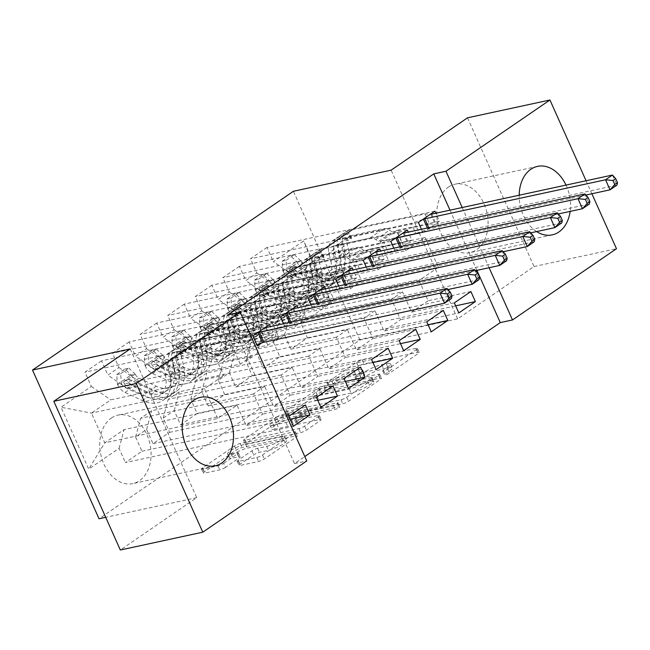 <?xml version="1.0" encoding="UTF-8"?>
<svg xmlns="http://www.w3.org/2000/svg" width="650" height="650" viewBox="0 0 650 650"><rect width="100%" height="100%" fill="white"/><g stroke="black" fill="none" stroke-linecap="round" stroke-linejoin="round"><path stroke-width="0.49" stroke-dasharray="3.25 2.44" d="M329.696 387.018A3.087 0.601 155.9 0 1 328.778 386.977A3.087 0.601 155.9 0 1 329.493 386.173L358.256 366.462A4.404 0.861 155.9 0 1 363.959 363.959L417.909 352.308A4.404 0.861 155.9 0 1 419.226 352.365A4.404 0.861 155.9 0 1 418.202 353.511L389.439 373.222A3.087 0.601 155.9 0 1 385.442 374.977A3.087 0.601 155.9 0 1 384.524 374.936A3.087 0.601 155.9 0 1 385.239 374.132L388.96 371.581A14.105 2.762 155.9 0 0 392.243 367.892A14.105 2.762 155.9 0 0 388.034 367.713L383.541 368.688A14.105 2.762 155.9 0 0 365.284 376.691L361.562 379.243A3.087 0.601 155.9 0 1 357.573 380.998A3.087 0.601 155.9 0 1 356.647 380.957A3.087 0.601 155.9 0 1 357.37 380.152L361.091 377.601A14.105 2.762 155.9 0 0 364.374 373.912A14.105 2.762 155.9 0 0 360.165 373.734L355.664 374.709A14.105 2.762 155.9 0 0 337.415 382.72L333.694 385.271A3.087 0.601 155.9 0 1 329.696 387.018M387.164 367.559A14.105 2.762 155.9 0 0 390.447 363.87A14.105 2.762 155.9 0 0 386.238 363.699L381.737 364.666A14.105 2.762 155.9 0 0 363.488 372.678L359.767 375.229A3.087 0.601 155.9 0 1 355.769 376.976A3.087 0.601 155.9 0 1 354.851 376.943A3.087 0.601 155.9 0 1 355.566 376.131L359.296 373.579A14.105 2.762 155.9 0 0 362.578 369.899A14.105 2.762 155.9 0 0 358.361 369.72L353.868 370.687A14.105 2.762 155.9 0 0 335.611 378.698L331.89 381.249A3.087 0.601 155.9 0 1 327.901 383.004A3.087 0.601 155.9 0 1 326.983 382.964A3.087 0.601 155.9 0 1 327.697 382.159L356.46 362.448A4.404 0.861 155.9 0 1 362.164 359.946L416.114 348.286A4.404 0.861 155.9 0 1 417.43 348.343A4.404 0.861 155.9 0 1 416.398 349.497L387.636 369.2A3.087 0.601 155.9 0 1 383.646 370.955A3.087 0.601 155.9 0 1 382.72 370.914A3.087 0.601 155.9 0 1 383.443 370.11L387.164 367.559L388.96 371.581M111.386 418.023A35.027 25.155 -102.2 0 1 118.008 415.139A35.027 25.155 -102.2 0 1 148.696 439.246A35.027 25.155 -102.2 0 1 139.433 480.724A35.027 25.155 -102.2 0 1 132.803 483.608A35.027 25.155 -102.2 0 1 102.123 459.501A35.027 25.155 -102.2 0 1 111.386 418.023M448.411 187.086A35.027 25.155 -102.2 0 1 455.041 184.202A35.027 25.155 -102.2 0 1 485.721 208.309A35.027 25.155 -102.2 0 1 476.458 249.787A35.027 25.155 -102.2 0 1 469.828 252.671A35.027 25.155 -102.2 0 1 439.148 228.572A35.027 25.155 -102.2 0 1 448.411 187.086M566.02 185.088A35.027 25.155 -102.2 0 1 570.148 211.388M225.485 467.358A4.404 0.861 155.9 0 1 219.781 469.861L204.644 473.127A4.404 0.861 155.9 0 1 203.328 473.07A4.404 0.861 155.9 0 1 204.36 471.924L236.299 450.036A4.404 0.861 155.9 0 1 242.003 447.533L295.953 435.874A4.404 0.861 155.9 0 1 297.269 435.931A4.404 0.861 155.9 0 1 296.246 437.084L264.298 458.973A4.404 0.861 155.9 0 1 258.594 461.476L240.313 465.424A4.404 0.861 155.9 0 1 238.997 465.368A4.404 0.861 155.9 0 1 240.021 464.214L253.695 454.846A4.404 0.861 155.9 0 1 259.399 452.343L268.466 450.385A11.789 2.308 155.9 0 0 280.516 445.624A11.789 2.308 155.9 0 0 286.463 440.611A11.789 2.308 155.9 0 0 282.945 440.464L247.431 448.134A11.789 2.308 155.9 0 0 235.373 452.896A11.789 2.308 155.9 0 0 229.426 457.909A11.789 2.308 155.9 0 0 232.944 458.063L238.867 456.779A4.404 0.861 155.9 0 1 240.183 456.836A4.404 0.861 155.9 0 1 239.159 457.99L225.485 467.358L223.689 463.336A4.404 0.861 155.9 0 1 217.986 465.839L202.849 469.113A4.404 0.861 155.9 0 1 201.532 469.056A4.404 0.861 155.9 0 1 202.556 467.902L234.504 446.014A4.404 0.861 155.9 0 1 240.207 443.511L294.158 431.852A4.404 0.861 155.9 0 1 295.474 431.909A4.404 0.861 155.9 0 1 294.442 433.062L262.502 454.951A4.404 0.861 155.9 0 1 256.799 457.454L238.509 461.402A4.404 0.861 155.9 0 1 237.193 461.346A4.404 0.861 155.9 0 1 238.225 460.192L251.891 450.832A4.404 0.861 155.9 0 1 257.595 448.329L266.662 446.363L268.466 450.385M228.012 314.868L294.539 463.58L304.785 456.56M294.539 463.58L306.751 460.939M130.203 348.936L196.731 497.656L120.331 550.006M196.731 497.656L105.714 517.319M467.512 117.812L534.032 266.524L457.641 318.874L359.929 339.991L99.028 518.765M534.032 266.524L616.476 248.714M288.836 415.439A4.404 0.861 155.9 0 1 287.519 415.382A4.404 0.861 155.9 0 1 288.551 414.229L320.491 392.34A4.404 0.861 155.9 0 1 326.194 389.838L380.144 378.186A4.404 0.861 155.9 0 1 381.461 378.235A4.404 0.861 155.9 0 1 380.437 379.389L348.489 401.277A4.404 0.861 155.9 0 1 342.786 403.78L288.836 415.439L287.04 411.418A4.404 0.861 155.9 0 1 285.724 411.361A4.404 0.861 155.9 0 1 286.748 410.215L318.695 388.326A4.404 0.861 155.9 0 1 324.399 385.824L378.349 374.164A4.404 0.861 155.9 0 1 379.665 374.221A4.404 0.861 155.9 0 1 378.633 375.375L346.694 397.264A4.404 0.861 155.9 0 1 340.99 399.766L287.04 411.418M278.395 421.184L246.456 443.073A4.404 0.861 155.9 0 0 245.424 444.226A4.404 0.861 155.9 0 0 246.74 444.283L300.69 432.624A4.404 0.861 155.9 0 0 306.394 430.121L320.068 420.753A4.404 0.861 155.9 0 0 321.092 419.608A4.404 0.861 155.9 0 0 319.776 419.551L297.895 424.279A4.404 0.861 155.9 0 1 296.579 424.223A4.404 0.861 155.9 0 1 297.602 423.069L306.678 416.853A4.404 0.861 155.9 0 1 312.382 414.351L335.156 409.435A3.087 0.601 155.9 0 0 338.309 408.184A3.087 0.601 155.9 0 0 339.869 406.876A3.087 0.601 155.9 0 0 338.951 406.835L284.099 418.681A4.404 0.861 155.9 0 0 278.395 421.184L276.599 417.17L244.652 439.059L246.456 443.073M359.929 339.991L293.41 191.271M331.411 302.819L303.721 240.914L273.382 261.706L292.793 275.145L405.762 250.729L425.067 237.502L438.376 267.248L325.398 291.655L331.411 302.819L301.072 323.602L307.458 337.87L290.908 349.213L284.521 334.945L273.496 342.501L279.874 356.769L263.331 368.111L256.945 353.844L245.911 361.4L252.297 375.668L235.747 387.01L229.369 372.743L218.335 380.299L224.713 394.566L208.171 405.909L201.784 391.641L190.751 399.197L197.137 413.465L180.586 424.808L174.208 410.532L163.174 418.096L169.553 432.364L153.01 443.706L146.624 429.431L135.59 436.995L141.976 451.262L125.426 462.597L293.361 426.311M434.931 211.153L267.004 247.439L273.382 261.706M267.004 247.439L250.453 258.773L256.839 273.041L245.806 280.605L265.208 294.044L378.186 269.628L389.212 262.072L380.136 241.776L422.882 232.537L421.419 229.271M407.355 230.051L239.419 266.338L245.806 280.605M239.419 266.338L222.877 277.672L229.255 291.939L218.221 299.504L237.632 312.942L350.602 288.527L361.636 280.971L352.552 260.674L395.306 251.436L393.843 248.17M379.779 248.95L211.843 285.236L218.221 299.504M211.843 285.236L195.293 296.571L201.679 310.838L190.645 318.402L210.047 331.841L323.026 307.426L334.051 299.869L324.976 279.573L367.721 270.335L366.259 267.069M352.194 267.849L184.259 304.135L190.645 318.402M184.259 304.135L167.716 315.469L174.094 329.737L163.069 337.301L182.471 350.74L295.441 326.324L306.475 318.768L297.399 298.472L340.145 289.234L338.683 285.967M324.618 286.739L156.683 323.034L163.069 337.301M156.683 323.034L140.132 334.368L146.518 348.636L135.484 356.2L154.887 369.639L267.865 345.223L278.899 337.667L269.815 317.371L312.561 308.132L311.098 304.866M297.034 305.638L129.106 341.924L135.484 356.2M129.106 341.924L112.556 353.267L118.934 367.534L107.908 375.099L127.311 388.537L240.281 364.122L251.314 356.566L242.239 336.269L284.984 327.031L283.522 323.765M269.457 324.537L101.522 360.823L107.908 375.099M101.522 360.823L84.971 372.166L91.358 386.433L61.019 407.225L88.709 469.121L119.048 448.329L125.426 462.597M267.865 345.223L258.781 324.927L301.527 315.689L297.96 307.71M301.527 315.689L284.984 327.031M323.026 307.426L313.942 287.129L356.688 277.891L353.121 269.912M356.688 277.891L340.145 289.234M378.186 269.628L369.102 249.332L411.848 240.094L408.281 232.115M411.848 240.094L395.306 251.436M476.913 270.351L449.987 210.161M405.762 250.729L396.687 230.433L439.433 221.195L435.858 213.216M439.433 221.195L422.882 232.537M350.602 288.527L341.526 268.231L384.272 258.993L380.697 251.014M384.272 258.993L367.721 270.335M295.441 326.324L286.366 306.028L329.111 296.79L325.536 288.811M329.111 296.79L312.561 308.132M240.281 364.122L231.205 343.826L273.951 334.588L270.376 326.601M273.951 334.588L261.869 342.867M253.589 393.868L140.611 418.275L151.645 410.719L264.623 386.303L253.589 393.868L262.665 414.164L246.123 425.506L237.039 405.202L217.734 418.438L104.764 442.845L91.455 413.099L110.76 399.872L223.738 375.464L214.654 355.16L257.4 345.93M135.59 436.995L140.611 418.275M146.624 429.431L151.645 410.719M217.734 418.438L204.433 388.692L223.738 375.464M204.433 388.692L91.455 413.099L61.019 407.225M91.358 386.433L110.76 399.872M281.166 374.969L168.196 399.376L179.229 391.82L292.199 367.404L281.166 374.969L290.249 395.265L273.699 406.608L264.623 386.303M163.174 418.096L168.196 399.376M174.208 410.532L179.229 391.82M127.311 388.537L138.344 380.973L251.314 356.566M118.934 367.534L138.344 380.973M308.75 356.07L195.772 380.477L206.806 372.921L319.784 348.514L308.75 356.07L317.826 376.366L301.283 387.709L292.199 367.404M190.751 399.197L195.772 380.477M201.784 391.641L206.806 372.921M154.887 369.639L165.921 362.074L278.899 337.667M146.518 348.636L165.921 362.074M336.326 337.171L223.356 361.579L234.39 354.023L347.36 329.615L336.326 337.171L345.41 357.467L328.859 368.81L319.784 348.514M218.335 380.299L223.356 361.579M229.369 372.743L234.39 354.023M182.471 350.74L193.505 343.176L306.475 318.768M174.094 329.737L193.505 343.176M363.911 318.273L250.932 342.68L261.966 335.124L374.936 310.716L363.911 318.273L372.986 338.569L356.436 349.911L347.36 329.615M245.911 361.4L250.932 342.68M256.945 353.844L261.966 335.124M210.047 331.841L221.081 324.277L334.051 299.869M201.679 310.838L221.081 324.277M391.487 299.374L278.517 323.789L289.551 316.225L402.521 291.817L391.487 299.374L400.571 319.67L384.02 331.012L374.936 310.716M273.496 342.501L278.517 323.789M284.521 334.945L289.551 316.225M237.632 312.942L248.666 305.378L361.636 280.971M229.255 291.939L248.666 305.378M438.376 267.248L419.071 280.475L306.093 304.891L325.398 291.655L312.098 261.918L425.067 237.502M301.072 323.602L306.093 304.891M265.208 294.044L276.242 286.479L389.212 262.072M256.839 273.041L276.242 286.479M586.072 180.757L591.89 193.757M536.608 231.579A35.027 25.155 -102.2 0 1 519.196 195.203M489.125 267.719L462.199 207.521M237.039 405.202L124.069 429.618L104.764 442.845L88.709 469.121M292.793 275.145L312.098 261.918L303.721 240.914M231.205 343.826L214.654 355.16M258.781 324.927L242.239 336.269M286.366 306.028L269.815 317.371M313.942 287.129L297.399 298.472M341.526 268.231L324.976 279.573M369.102 249.332L352.552 260.674M396.687 230.433L380.136 241.776M470.892 291.541L428.147 300.771L419.071 280.475M428.147 300.771L411.596 312.114L402.521 291.817M119.048 448.329L124.069 429.618M457.641 318.874L391.113 170.162M418.389 222.487L250.453 258.773M454.342 302.876L411.596 312.114M290.908 349.213L458.843 312.926M307.458 337.87L455.674 305.849M390.804 241.386L222.877 277.672M426.766 321.774L384.02 331.012M443.316 310.432L400.571 319.67M263.331 368.111L431.259 331.825M279.874 356.769L428.09 324.74M363.228 260.284L195.293 296.571M399.189 340.673L356.436 349.911M415.732 329.331L372.986 338.569M235.747 387.01L403.683 350.724M252.297 375.668L400.514 343.639M335.644 279.183L167.716 315.469M371.605 359.572L328.859 368.81M388.156 348.229L345.41 357.467M208.171 405.909L376.098 369.623M224.713 394.566L372.938 362.537M308.067 298.082L140.132 334.368M344.029 378.471L301.283 387.709M360.571 367.128L317.826 376.366M180.586 424.808L348.522 388.521M197.137 413.465L345.353 381.436M280.483 316.981L112.556 353.267M316.444 397.369L273.699 406.608M332.995 386.027L290.249 395.265M153.01 443.706L320.938 407.42M169.553 432.364L317.777 400.335M252.907 335.879L84.971 372.166M288.868 416.268L246.123 425.506M305.411 404.926L262.665 414.164M141.976 451.262L290.192 419.234M321.709 393.477A3.087 0.601 155.9 0 1 325.707 391.723L373.059 381.493A3.087 0.601 155.9 0 1 373.977 381.534A3.087 0.601 155.9 0 1 373.262 382.338L369.338 385.027A14.105 2.762 155.9 0 1 351.081 393.039L318.711 400.026A14.105 2.762 155.9 0 1 314.502 399.856A14.105 2.762 155.9 0 1 317.785 396.167L321.709 393.477L319.914 389.456A3.087 0.601 155.9 0 1 323.903 387.709L325.707 391.723M319.914 389.456L315.989 392.145A14.105 2.762 155.9 0 0 312.707 395.834A14.105 2.762 155.9 0 0 316.916 396.012L349.286 389.017A14.105 2.762 155.9 0 0 367.534 381.006L371.459 378.316A3.087 0.601 155.9 0 0 372.182 377.512A3.087 0.601 155.9 0 0 371.256 377.471L323.903 387.709M276.599 417.17A4.404 0.861 155.9 0 1 282.303 414.668L337.147 402.813A3.087 0.601 155.9 0 1 338.073 402.854A3.087 0.601 155.9 0 1 336.513 404.17A3.087 0.601 155.9 0 1 333.361 405.413L310.578 410.337A4.404 0.861 155.9 0 0 304.874 412.839L295.807 419.047A4.404 0.861 155.9 0 0 294.783 420.201A4.404 0.861 155.9 0 0 296.099 420.257L317.98 415.529A4.404 0.861 155.9 0 1 319.296 415.586A4.404 0.861 155.9 0 1 318.264 416.739L304.598 426.108A4.404 0.861 155.9 0 1 298.894 428.61L244.944 440.261A4.404 0.861 155.9 0 1 243.628 440.212A4.404 0.861 155.9 0 1 244.652 439.059M275.194 429.179A11.789 2.308 155.9 0 1 271.676 429.032A11.789 2.308 155.9 0 1 277.623 424.019A11.789 2.308 155.9 0 1 289.681 419.258L302.193 416.552A4.404 0.861 155.9 0 1 303.509 416.609A4.404 0.861 155.9 0 1 302.477 417.763L293.41 423.979A4.404 0.861 155.9 0 1 287.706 426.481L275.194 429.179L273.398 425.165A11.789 2.308 155.9 0 1 269.872 425.019A11.789 2.308 155.9 0 1 275.827 419.997A11.789 2.308 155.9 0 1 287.877 415.236L289.681 419.258M273.398 425.165L285.911 422.459A4.404 0.861 155.9 0 0 291.614 419.957L300.682 413.741A4.404 0.861 155.9 0 0 301.706 412.588A4.404 0.861 155.9 0 0 300.389 412.539L287.877 415.236M266.662 446.363A11.789 2.308 155.9 0 0 278.72 441.61A11.789 2.308 155.9 0 0 284.668 436.589A11.789 2.308 155.9 0 0 281.149 436.442L245.635 444.113A11.789 2.308 155.9 0 0 233.578 448.874A11.789 2.308 155.9 0 0 227.63 453.895A11.789 2.308 155.9 0 0 231.148 454.041L237.071 452.766A4.404 0.861 155.9 0 1 238.387 452.814A4.404 0.861 155.9 0 1 237.356 453.968L223.689 463.336M282.141 261.227L286.106 260.374L286.951 270.303L282.977 271.156L282.141 261.227L290.412 255.556L296.766 261.706L300.739 260.853A6.061 4.046 -124.4 0 0 304.533 264.786L321.831 272.862A28.511 19.037 -124.4 0 0 339.04 272.748A28.511 19.037 -124.4 0 0 344.662 252.046L339.422 255.629L337.496 247.081A16.388 10.936 55.6 0 1 340.73 235.178A16.388 10.936 55.6 0 1 343.428 234.024L348.376 232.96A2.697 0.528 155.9 0 1 349.188 232.993A2.697 0.528 155.9 0 1 348.554 233.699A2.697 0.528 155.9 0 1 345.069 235.227L340.121 236.299A16.388 10.936 -124.4 0 0 337.415 237.445A16.388 10.936 -124.4 0 0 334.181 249.348L336.115 257.904L330.874 261.495L328.941 252.939A16.388 10.936 55.6 0 1 332.174 241.036A16.388 10.936 55.6 0 1 334.88 239.882L411.279 223.381L415.773 233.423L378.519 241.475L392.316 232.026L389.577 230.132A9.758 6.516 -124.4 0 0 383.744 228.589L351.008 235.666A10.554 7.044 55.6 0 0 349.269 236.405A10.554 7.044 55.6 0 0 347.189 244.067L349.115 252.623A34.352 22.929 -124.4 0 1 342.339 277.558L337.098 281.149A34.352 22.929 -124.4 0 0 343.874 256.206L349.115 252.623M282.977 271.156A11.895 7.946 -124.4 0 0 290.517 279.069L307.816 287.154A34.352 22.929 -124.4 0 0 328.543 287.007A34.352 22.929 -124.4 0 0 335.319 262.064L340.559 258.481L338.634 249.925A10.554 7.044 55.6 0 1 340.714 242.263A10.554 7.044 55.6 0 1 342.461 241.524L347.409 240.451A2.697 0.528 -24.1 0 0 350.894 238.924A2.697 0.528 -24.1 0 0 351.52 238.217A2.697 0.528 -24.1 0 0 350.716 238.184L345.767 239.257A10.554 7.044 -124.4 0 0 344.029 239.996A10.554 7.044 -124.4 0 0 341.949 247.658L343.874 256.206M296.766 261.706A11.895 7.946 -124.4 0 0 304.314 269.62L321.604 277.704A34.352 22.929 -124.4 0 0 342.339 277.558M344.662 252.046L342.737 243.49A16.388 10.936 55.6 0 1 345.971 231.587A16.388 10.936 55.6 0 1 348.668 230.441L425.067 213.931L430.471 214.207M392.316 232.026L429.561 223.974L425.067 213.931M286.951 270.303A6.061 4.046 -124.4 0 0 290.745 274.235L308.043 282.311A28.511 19.037 -124.4 0 0 325.244 282.197A28.511 19.037 -124.4 0 0 330.874 261.495M335.319 262.064L333.393 253.516A10.554 7.044 55.6 0 1 335.481 245.854A10.554 7.044 55.6 0 1 337.22 245.115L369.956 238.038A9.758 6.516 55.6 0 1 375.789 239.582L378.519 241.475M286.106 260.374L294.377 254.703L290.412 255.556M300.739 260.853L294.377 254.703M340.559 258.481A34.352 22.929 55.6 0 1 333.783 283.416A34.352 22.929 55.6 0 1 313.056 283.562L295.758 275.486A11.895 7.946 55.6 0 1 289.941 270.498L289.356 268.808L290.347 266.923L291.688 266.914L293.248 268.231A11.895 7.946 -124.4 0 0 299.073 273.211L316.363 281.296A34.352 22.929 -124.4 0 0 337.098 281.149M339.422 255.629A28.511 19.037 55.6 0 1 333.799 276.339A28.511 19.037 55.6 0 1 316.591 276.453L299.293 268.377A6.061 4.046 55.6 0 1 297.643 267.28L294.678 265.947L294.336 269.547A6.061 4.046 -124.4 0 0 295.986 270.644L313.284 278.72A28.511 19.037 -124.4 0 0 330.484 278.606A28.511 19.037 -124.4 0 0 336.115 257.904M422.849 219.432L411.279 223.381M429.561 223.974L435.248 224.274A4.493 0.878 -24.1 0 0 436.191 224.161L616.947 185.104L612.454 175.053M585.869 195.057L429.293 228.889A4.493 0.878 -24.1 0 0 427.96 229.271L415.773 233.423M254.556 280.126L258.529 279.273L259.366 289.201L255.393 290.054L254.556 280.126L262.827 274.454L269.189 280.605L273.154 279.752A6.061 4.046 -124.4 0 0 276.957 283.684L294.247 291.761A28.511 19.037 -124.4 0 0 311.456 291.647A28.511 19.037 -124.4 0 0 317.078 270.936L311.838 274.527L309.912 265.98A16.388 10.936 55.6 0 1 313.146 254.077A16.388 10.936 55.6 0 1 315.851 252.923L320.799 251.859A2.697 0.528 155.9 0 1 321.604 251.891A2.697 0.528 155.9 0 1 320.978 252.598A2.697 0.528 155.9 0 1 317.493 254.126L312.536 255.19A16.388 10.936 -124.4 0 0 309.839 256.344A16.388 10.936 -124.4 0 0 306.605 268.247L308.531 276.803L303.29 280.386L301.364 271.838A16.388 10.936 55.6 0 1 304.598 259.935A16.388 10.936 55.6 0 1 307.296 258.781L383.695 242.279L388.196 252.322L350.943 260.374L364.731 250.924L362.001 249.031A9.758 6.516 -124.4 0 0 356.159 247.488L323.424 254.564A10.554 7.044 55.6 0 0 321.685 255.304A10.554 7.044 55.6 0 0 319.605 262.966L321.531 271.513A34.352 22.929 -124.4 0 1 314.754 296.457L309.514 300.048A34.352 22.929 -124.4 0 0 316.29 275.104L321.531 271.513M255.393 290.054A11.895 7.946 -124.4 0 0 262.941 297.968L280.239 306.053A34.352 22.929 -124.4 0 0 300.966 305.906A34.352 22.929 -124.4 0 0 307.743 280.963L312.983 277.371L311.058 268.824A10.554 7.044 55.6 0 1 313.137 261.162A10.554 7.044 55.6 0 1 314.876 260.423L319.824 259.35A2.697 0.528 -24.1 0 0 323.318 257.822A2.697 0.528 -24.1 0 0 323.944 257.116A2.697 0.528 -24.1 0 0 323.139 257.083L318.183 258.148A10.554 7.044 -124.4 0 0 316.444 258.895A10.554 7.044 -124.4 0 0 314.364 266.557L316.29 275.104M269.189 280.605A11.895 7.946 -124.4 0 0 276.729 288.519L294.027 296.603A34.352 22.929 -124.4 0 0 314.754 296.457M317.078 270.936L315.152 262.389A16.388 10.936 55.6 0 1 318.386 250.486A16.388 10.936 55.6 0 1 321.092 249.332L397.491 232.83L402.894 233.106M364.731 250.924L401.984 242.873L397.491 232.83M259.366 289.201A6.061 4.046 -124.4 0 0 263.161 293.134L280.459 301.21A28.511 19.037 -124.4 0 0 297.668 301.096A28.511 19.037 -124.4 0 0 303.29 280.386M307.743 280.963L305.817 272.415A10.554 7.044 55.6 0 1 307.897 264.753A10.554 7.044 55.6 0 1 309.636 264.014L342.371 256.937A9.758 6.516 55.6 0 1 348.205 258.481L350.943 260.374M258.529 279.273L266.801 273.601L262.827 274.454M273.154 279.752L266.801 273.601M312.983 277.371A34.352 22.929 55.6 0 1 306.207 302.315A34.352 22.929 55.6 0 1 285.48 302.461L268.182 294.377A11.895 7.946 55.6 0 1 262.364 289.396L261.779 287.706L262.762 285.821L264.111 285.813L265.671 287.129A11.895 7.946 -124.4 0 0 271.489 292.11L288.787 300.194A34.352 22.929 -124.4 0 0 309.514 300.048M311.838 274.527A28.511 19.037 55.6 0 1 306.215 295.238A28.511 19.037 55.6 0 1 289.006 295.352L271.716 287.276A6.061 4.046 55.6 0 1 270.067 286.179L267.093 284.846L266.752 288.446A6.061 4.046 -124.4 0 0 268.401 289.543L285.699 297.619A28.511 19.037 -124.4 0 0 302.908 297.505A28.511 19.037 -124.4 0 0 308.531 276.803M395.273 238.331L383.695 242.279M401.984 242.873L407.672 243.173A4.493 0.878 -24.1 0 0 408.614 243.059L589.371 204.002L584.87 193.952M558.293 213.956L401.716 247.788A4.493 0.878 -24.1 0 0 400.376 248.17L388.196 252.322M226.98 299.024L230.945 298.171L231.79 308.092L227.817 308.953L226.98 299.024L235.251 293.353L241.605 299.504L245.578 298.651A6.061 4.046 -124.4 0 0 249.373 302.583L266.671 310.659A28.511 19.037 -124.4 0 0 283.879 310.546A28.511 19.037 -124.4 0 0 289.502 289.835L284.261 293.426L282.336 284.879A16.388 10.936 55.6 0 1 285.569 272.976A16.388 10.936 55.6 0 1 288.267 271.822L293.223 270.757A2.697 0.528 155.9 0 1 294.027 270.79A2.697 0.528 155.9 0 1 293.394 271.497A2.697 0.528 155.9 0 1 289.908 273.024L284.96 274.089A16.388 10.936 -124.4 0 0 282.254 275.243A16.388 10.936 -124.4 0 0 279.029 287.146L280.954 295.693L275.714 299.284L273.788 290.737A16.388 10.936 55.6 0 1 277.022 278.834A16.388 10.936 55.6 0 1 279.719 277.68L356.119 261.178L360.612 271.221L323.359 279.273L337.155 269.823L334.417 267.93A9.758 6.516 -124.4 0 0 328.583 266.386L295.848 273.455A10.554 7.044 55.6 0 0 294.109 274.202A10.554 7.044 55.6 0 0 292.029 281.864L293.954 290.412A34.352 22.929 -124.4 0 1 287.178 315.356L281.938 318.947A34.352 22.929 -124.4 0 0 288.714 294.003L293.954 290.412M227.817 308.953A11.895 7.946 -124.4 0 0 235.365 316.867L252.655 324.951A34.352 22.929 -124.4 0 0 273.382 324.805A34.352 22.929 -124.4 0 0 280.166 299.861L285.407 296.27L283.473 287.723A10.554 7.044 55.6 0 1 285.561 280.061A10.554 7.044 55.6 0 1 287.3 279.321L292.248 278.249A2.697 0.528 -24.1 0 0 295.734 276.721A2.697 0.528 -24.1 0 0 296.359 276.014A2.697 0.528 -24.1 0 0 295.555 275.982L290.607 277.046A10.554 7.044 -124.4 0 0 288.868 277.794A10.554 7.044 -124.4 0 0 286.788 285.456L288.714 294.003M241.605 299.504A11.895 7.946 -124.4 0 0 249.153 307.418L266.443 315.502A34.352 22.929 -124.4 0 0 287.178 315.356M289.502 289.835L287.576 281.287A16.388 10.936 55.6 0 1 290.81 269.384A16.388 10.936 55.6 0 1 293.507 268.231L369.907 251.729L375.31 252.005M337.155 269.823L374.4 261.771L369.907 251.729M231.79 308.092A6.061 4.046 -124.4 0 0 235.584 312.033L252.882 320.109A28.511 19.037 -124.4 0 0 270.083 319.995A28.511 19.037 -124.4 0 0 275.714 299.284M280.166 299.861L278.233 291.314A10.554 7.044 55.6 0 1 280.321 283.652A10.554 7.044 55.6 0 1 282.059 282.904L314.795 275.836A9.758 6.516 55.6 0 1 320.629 277.379L323.359 279.273M230.945 298.171L239.216 292.5L235.251 293.353M245.578 298.651L239.216 292.5M285.407 296.27A34.352 22.929 55.6 0 1 278.623 321.214A34.352 22.929 55.6 0 1 257.896 321.36L240.606 313.276A11.895 7.946 55.6 0 1 234.78 308.295L234.195 306.605L235.186 304.72L236.527 304.712L238.087 306.028A11.895 7.946 -124.4 0 0 243.912 311.009L261.211 319.093A34.352 22.929 -124.4 0 0 281.938 318.947M284.261 293.426A28.511 19.037 55.6 0 1 278.639 314.129A28.511 19.037 55.6 0 1 261.43 314.251L244.132 306.174A6.061 4.046 55.6 0 1 242.482 305.077L239.517 303.745L239.176 307.344A6.061 4.046 -124.4 0 0 240.825 308.441L258.123 316.517A28.511 19.037 -124.4 0 0 275.324 316.404A28.511 19.037 -124.4 0 0 280.954 295.693M367.689 257.229L356.119 261.178M374.4 261.771L380.088 262.072A4.493 0.878 -24.1 0 0 381.03 261.958L561.787 222.901L557.294 212.851M530.709 232.854L374.14 266.687A4.493 0.878 -24.1 0 0 372.799 267.069L360.612 271.221M199.396 317.923L203.369 317.07L204.206 326.991L200.232 327.852L199.396 317.923L207.675 312.252L214.029 318.402L217.994 317.541A6.061 4.046 -124.4 0 0 221.796 321.482L239.086 329.558A28.511 19.037 -124.4 0 0 256.295 329.444A28.511 19.037 -124.4 0 0 261.926 308.734L256.685 312.325L254.751 303.777A16.388 10.936 55.6 0 1 257.985 291.874A16.388 10.936 55.6 0 1 260.691 290.721L265.639 289.656A2.697 0.528 155.9 0 1 266.443 289.689A2.697 0.528 155.9 0 1 265.817 290.387A2.697 0.528 155.9 0 1 262.332 291.923L257.384 292.988A16.388 10.936 -124.4 0 0 254.678 294.141A16.388 10.936 -124.4 0 0 251.444 306.044L253.37 314.592L248.129 318.183L246.204 309.636A16.388 10.936 55.6 0 1 249.438 297.733A16.388 10.936 55.6 0 1 252.143 296.579L328.534 280.077L333.036 290.119L295.783 298.171L309.571 288.722L306.841 286.829A9.758 6.516 -124.4 0 0 300.999 285.285L268.263 292.354A10.554 7.044 55.6 0 0 266.524 293.101A10.554 7.044 55.6 0 0 264.444 300.763L266.37 309.311A34.352 22.929 -124.4 0 1 259.594 334.254L254.353 337.846A34.352 22.929 -124.4 0 0 261.129 312.902L266.37 309.311M200.232 327.852A11.895 7.946 -124.4 0 0 207.781 335.766L225.079 343.85A34.352 22.929 -124.4 0 0 245.806 343.704A34.352 22.929 -124.4 0 0 252.582 318.76L257.822 315.169L255.897 306.621A10.554 7.044 55.6 0 1 257.977 298.959A10.554 7.044 55.6 0 1 259.716 298.212L264.664 297.148A2.697 0.528 -24.1 0 0 268.158 295.62A2.697 0.528 -24.1 0 0 268.783 294.913A2.697 0.528 -24.1 0 0 267.979 294.881L263.031 295.945A10.554 7.044 -124.4 0 0 261.284 296.692A10.554 7.044 -124.4 0 0 259.204 304.354L261.129 312.902M214.029 318.402A11.895 7.946 -124.4 0 0 221.569 326.316L238.867 334.401A34.352 22.929 -124.4 0 0 259.594 334.254M261.926 308.734L259.992 300.186A16.388 10.936 55.6 0 1 263.226 288.283A16.388 10.936 55.6 0 1 265.931 287.129L342.331 270.627L347.734 270.904M309.571 288.722L346.824 280.67L342.331 270.627M204.206 326.991A6.061 4.046 -124.4 0 0 208.008 330.931L225.298 339.007A28.511 19.037 -124.4 0 0 242.507 338.886A28.511 19.037 -124.4 0 0 248.129 318.183M252.582 318.76L250.656 310.213A10.554 7.044 55.6 0 1 252.736 302.551A10.554 7.044 55.6 0 1 254.475 301.803L287.211 294.734A9.758 6.516 55.6 0 1 293.044 296.278L295.783 298.171M203.369 317.07L211.64 311.399L207.675 312.252M217.994 317.541L211.64 311.399M257.822 315.169A34.352 22.929 55.6 0 1 251.046 340.113A34.352 22.929 55.6 0 1 230.319 340.259L213.021 332.174A11.895 7.946 55.6 0 1 207.204 327.194L206.619 325.504L207.602 323.619L208.951 323.611L210.511 324.927A11.895 7.946 -124.4 0 0 216.328 329.908L233.626 337.992A34.352 22.929 -124.4 0 0 254.353 337.846M256.685 312.325A28.511 19.037 55.6 0 1 251.054 333.027A28.511 19.037 55.6 0 1 233.854 333.149L216.556 325.073A6.061 4.046 55.6 0 1 214.906 323.976L211.932 322.644L211.591 326.243A6.061 4.046 -124.4 0 0 213.249 327.34L230.539 335.416A28.511 19.037 -124.4 0 0 247.748 335.303A28.511 19.037 -124.4 0 0 253.37 314.592M340.113 276.128L328.534 280.077M346.824 280.67L352.511 280.971A4.493 0.878 -24.1 0 0 353.454 280.857L534.211 241.8L529.709 231.749M503.132 251.753L346.556 285.586A4.493 0.878 -24.1 0 0 345.215 285.967L333.036 290.119M171.819 336.822L175.784 335.961L176.629 345.889L172.656 346.751L171.819 336.822L180.091 331.151L186.444 337.301L190.418 336.44A6.061 4.046 -124.4 0 0 194.212 340.381L211.51 348.457A28.511 19.037 -124.4 0 0 228.719 348.335A28.511 19.037 -124.4 0 0 234.341 327.632L229.101 331.224L227.175 322.676A16.388 10.936 55.6 0 1 230.409 310.773A16.388 10.936 55.6 0 1 233.106 309.619L238.062 308.555A2.697 0.528 155.9 0 1 238.867 308.588A2.697 0.528 155.9 0 1 238.233 309.286A2.697 0.528 155.9 0 1 234.748 310.822L229.799 311.886A16.388 10.936 -124.4 0 0 227.102 313.04A16.388 10.936 -124.4 0 0 223.868 324.943L225.794 333.491L220.553 337.082L218.627 328.534A16.388 10.936 55.6 0 1 221.861 316.631A16.388 10.936 55.6 0 1 224.559 315.477L300.958 298.967L305.451 309.018L268.198 317.07L281.994 307.621L279.256 305.727A9.758 6.516 -124.4 0 0 273.423 304.184L240.687 311.252A10.554 7.044 55.6 0 0 238.948 312A10.554 7.044 55.6 0 0 236.868 319.662L238.794 328.209A34.352 22.929 -124.4 0 1 232.018 353.153L226.777 356.744A34.352 22.929 -124.4 0 0 233.553 331.801L238.794 328.209M172.656 346.751A11.895 7.946 -124.4 0 0 180.204 354.664L197.494 362.749A34.352 22.929 -124.4 0 0 218.229 362.602A34.352 22.929 -124.4 0 0 225.006 337.659L230.246 334.067L228.312 325.52A10.554 7.044 55.6 0 1 230.401 317.858A10.554 7.044 55.6 0 1 232.139 317.111L237.088 316.046A2.697 0.528 -24.1 0 0 240.573 314.511A2.697 0.528 -24.1 0 0 241.199 313.812A2.697 0.528 -24.1 0 0 240.394 313.779L235.446 314.844A10.554 7.044 -124.4 0 0 233.707 315.583A10.554 7.044 -124.4 0 0 231.627 323.253L233.553 331.801M186.444 337.301A11.895 7.946 -124.4 0 0 193.993 345.215L211.291 353.299A34.352 22.929 -124.4 0 0 232.018 353.153M234.341 327.632L232.416 319.085A16.388 10.936 55.6 0 1 235.649 307.182A16.388 10.936 55.6 0 1 238.347 306.028L314.746 289.526L320.149 289.803M281.994 307.621L319.239 299.569L314.746 289.526M176.629 345.889A6.061 4.046 -124.4 0 0 180.424 349.83L197.722 357.906A28.511 19.037 -124.4 0 0 214.922 357.784A28.511 19.037 -124.4 0 0 220.553 337.082M225.006 337.659L223.072 329.111A10.554 7.044 55.6 0 1 225.16 321.449A10.554 7.044 55.6 0 1 226.899 320.702L259.634 313.633A9.758 6.516 55.6 0 1 265.468 315.177L268.198 317.07M175.784 335.961L184.064 330.298L180.091 331.151M190.418 336.44L184.064 330.298M230.246 334.067A34.352 22.929 55.6 0 1 223.47 359.011A34.352 22.929 55.6 0 1 202.735 359.158L185.445 351.073A11.895 7.946 55.6 0 1 179.619 346.092L179.034 344.402L180.026 342.517L181.366 342.509L182.934 343.826A11.895 7.946 -124.4 0 0 188.752 348.806L206.05 356.882A34.352 22.929 -124.4 0 0 226.777 356.744M229.101 331.224A28.511 19.037 55.6 0 1 223.478 351.926A28.511 19.037 55.6 0 1 206.269 352.048L188.971 343.972A6.061 4.046 55.6 0 1 187.322 342.875L184.356 341.543L184.015 345.142A6.061 4.046 -124.4 0 0 185.664 346.239L202.963 354.315A28.511 19.037 -124.4 0 0 220.163 354.193A28.511 19.037 -124.4 0 0 225.794 333.491M312.528 295.027L300.958 298.967M319.239 299.569L324.927 299.869A4.493 0.878 -24.1 0 0 325.869 299.756L506.626 260.699L502.133 250.648M475.556 270.652L318.979 304.484A4.493 0.878 -24.1 0 0 317.639 304.866L305.451 309.018M144.235 355.721L148.208 354.859L149.045 364.788L145.08 365.649L144.235 355.721L152.514 350.049L158.868 356.2L162.833 355.339A6.061 4.046 -124.4 0 0 166.636 359.279L183.934 367.356A28.511 19.037 -124.4 0 0 201.134 367.234A28.511 19.037 -124.4 0 0 206.765 346.531L201.524 350.123L199.591 341.567A16.388 10.936 55.6 0 1 202.824 329.672A16.388 10.936 55.6 0 1 205.53 328.518L210.478 327.446A2.697 0.528 155.9 0 1 211.283 327.486A2.697 0.528 155.9 0 1 210.657 328.185A2.697 0.528 155.9 0 1 207.171 329.721L202.223 330.785A16.388 10.936 -124.4 0 0 199.518 331.939A16.388 10.936 -124.4 0 0 196.284 343.842L198.209 352.389L192.969 355.981L191.043 347.433A16.388 10.936 55.6 0 1 194.277 335.53A16.388 10.936 55.6 0 1 196.982 334.376L273.382 317.866L277.875 327.917L240.622 335.969L254.41 326.519L251.68 324.626A9.758 6.516 -124.4 0 0 245.846 323.082L213.111 330.151A10.554 7.044 55.6 0 0 211.364 330.899A10.554 7.044 55.6 0 0 209.284 338.561L211.209 347.108A34.352 22.929 -124.4 0 1 204.433 372.052L199.192 375.643A34.352 22.929 -124.4 0 0 205.969 350.699L211.209 347.108M145.08 365.649A11.895 7.946 -124.4 0 0 152.62 373.563L169.918 381.639A34.352 22.929 -124.4 0 0 190.645 381.501A34.352 22.929 -124.4 0 0 197.421 356.558L202.662 352.966L200.736 344.419A10.554 7.044 55.6 0 1 202.816 336.757A10.554 7.044 55.6 0 1 204.555 336.009L209.511 334.945A2.697 0.528 -24.1 0 0 212.997 333.409A2.697 0.528 -24.1 0 0 213.623 332.711A2.697 0.528 -24.1 0 0 212.818 332.678L207.87 333.743A10.554 7.044 -124.4 0 0 206.131 334.482A10.554 7.044 -124.4 0 0 204.043 342.144L205.969 350.699M158.868 356.2A11.895 7.946 -124.4 0 0 166.408 364.114L183.706 372.19A34.352 22.929 -124.4 0 0 204.433 372.052M206.765 346.531L204.831 337.984A16.388 10.936 55.6 0 1 208.065 326.081A16.388 10.936 55.6 0 1 210.771 324.927L287.17 308.417L292.573 308.701M254.41 326.519L291.663 318.467L287.17 308.417M149.045 364.788A6.061 4.046 -124.4 0 0 152.847 368.729L170.138 376.805A28.511 19.037 -124.4 0 0 187.346 376.683A28.511 19.037 -124.4 0 0 192.969 355.981M197.421 356.558L195.496 348.002A10.554 7.044 55.6 0 1 197.576 340.34A10.554 7.044 55.6 0 1 199.314 339.601L232.05 332.532A9.758 6.516 55.6 0 1 237.892 334.076L240.622 335.969M148.208 354.859L156.479 349.196L152.514 350.049M162.833 355.339L156.479 349.196M202.662 352.966A34.352 22.929 55.6 0 1 195.886 377.91A34.352 22.929 55.6 0 1 175.159 378.056L157.861 369.972A11.895 7.946 55.6 0 1 152.043 364.991L151.458 363.301L152.441 361.416L153.79 361.408L155.35 362.724A11.895 7.946 -124.4 0 0 161.168 367.705L178.466 375.781A34.352 22.929 -124.4 0 0 199.192 375.643M201.524 350.123A28.511 19.037 55.6 0 1 195.894 370.825A28.511 19.037 55.6 0 1 178.693 370.947L161.395 362.863A6.061 4.046 55.6 0 1 159.746 361.774L156.772 360.441L156.439 364.041A6.061 4.046 -124.4 0 0 158.088 365.137L175.378 373.214A28.511 19.037 -124.4 0 0 192.587 373.092A28.511 19.037 -124.4 0 0 198.209 352.389M284.952 313.926L273.382 317.866M291.663 318.467L297.351 318.76A4.493 0.878 -24.1 0 0 298.293 318.654L479.05 279.598L474.557 269.547M447.972 289.543L291.395 323.375A4.493 0.878 -24.1 0 0 290.054 323.765L277.875 327.917M116.659 374.619L120.624 373.758L121.469 383.687L117.496 384.548L116.659 374.619L124.93 368.948L131.284 375.099L135.257 374.238A6.061 4.046 -124.4 0 0 139.051 378.178L156.349 386.254A28.511 19.037 -124.4 0 0 173.558 386.132A28.511 19.037 -124.4 0 0 179.181 365.43L173.94 369.021L172.014 360.466A16.388 10.936 55.6 0 1 175.248 348.571A16.388 10.936 55.6 0 1 177.946 347.417L182.902 346.344A2.697 0.528 155.9 0 1 183.706 346.385A2.697 0.528 155.9 0 1 183.081 347.084A2.697 0.528 155.9 0 1 179.587 348.619L174.639 349.684A16.388 10.936 -124.4 0 0 171.941 350.838A16.388 10.936 -124.4 0 0 168.707 362.741L170.633 371.288L165.393 374.879L163.467 366.324A16.388 10.936 55.6 0 1 166.701 354.429A16.388 10.936 55.6 0 1 169.398 353.275L245.797 336.765L250.291 346.816L213.046 354.868L226.834 345.418L224.096 343.525A9.758 6.516 -124.4 0 0 218.262 341.981L185.526 349.05A10.554 7.044 55.6 0 0 183.787 349.789A10.554 7.044 55.6 0 0 181.707 357.451L183.633 366.007A34.352 22.929 -124.4 0 1 176.857 390.951L171.616 394.542A34.352 22.929 -124.4 0 0 178.393 369.598L183.633 366.007M117.496 384.548A11.895 7.946 -124.4 0 0 125.044 392.462L142.334 400.538A34.352 22.929 -124.4 0 0 163.069 400.4A34.352 22.929 -124.4 0 0 169.845 375.456L175.086 371.865L173.16 363.309A10.554 7.044 55.6 0 1 175.24 355.648A10.554 7.044 55.6 0 1 176.979 354.908L181.927 353.844A2.697 0.528 -24.1 0 0 185.412 352.308A2.697 0.528 -24.1 0 0 186.038 351.609A2.697 0.528 -24.1 0 0 185.234 351.577L180.286 352.641A10.554 7.044 -124.4 0 0 178.547 353.381A10.554 7.044 -124.4 0 0 176.467 361.043L178.393 369.598M131.284 375.099A11.895 7.946 -124.4 0 0 138.832 383.012L156.13 391.089A34.352 22.929 -124.4 0 0 176.857 390.951M179.181 365.43L177.255 356.874A16.388 10.936 55.6 0 1 180.489 344.979A16.388 10.936 55.6 0 1 183.186 343.826L259.586 327.316L264.989 327.6M226.834 345.418L264.079 337.366L259.586 327.316M121.469 383.687A6.061 4.046 -124.4 0 0 125.263 387.619L142.561 395.704A28.511 19.037 -124.4 0 0 159.77 395.582A28.511 19.037 -124.4 0 0 165.393 374.879M169.845 375.456L167.919 366.901A10.554 7.044 55.6 0 1 169.999 359.239A10.554 7.044 55.6 0 1 171.738 358.499L204.474 351.431A9.758 6.516 55.6 0 1 210.307 352.974L213.046 354.868M120.624 373.758L128.903 368.095L124.93 368.948M135.257 374.238L128.903 368.095M175.086 371.865A34.352 22.929 55.6 0 1 168.309 396.809A34.352 22.929 55.6 0 1 147.574 396.947L130.284 388.871A11.895 7.946 55.6 0 1 124.459 383.89L123.874 382.2L124.865 380.315L126.206 380.307L127.774 381.623A11.895 7.946 -124.4 0 0 133.591 386.604L150.889 394.68A34.352 22.929 -124.4 0 0 171.616 394.542M173.94 369.021A28.511 19.037 55.6 0 1 168.317 389.724A28.511 19.037 55.6 0 1 151.109 389.846L133.811 381.761A6.061 4.046 55.6 0 1 132.161 380.673L129.196 379.34L128.854 382.939A6.061 4.046 -124.4 0 0 130.504 384.036L147.802 392.113A28.511 19.037 -124.4 0 0 165.011 391.991A28.511 19.037 -124.4 0 0 170.633 371.288M257.368 332.816L245.797 336.765M264.079 337.366L269.774 337.659A4.493 0.878 -24.1 0 0 270.709 337.553L451.466 298.496L446.973 288.446M256.807 344.598L250.291 346.816M327.697 382.159L329.493 386.173M383.443 370.11L385.239 374.132M355.566 376.131L357.37 380.152M335.611 378.698L337.415 382.72M353.868 370.687L355.664 374.709M358.361 369.72L360.165 373.734M359.296 373.579L361.091 377.601M359.767 375.229L361.562 379.243M363.488 372.678L365.284 376.691M381.737 364.666L383.541 368.688M386.238 363.699L388.034 367.713M387.636 369.2L389.439 373.222M416.398 349.497L418.202 353.511M416.114 348.286L417.909 352.308M362.164 359.946L363.959 363.959M356.46 362.448L358.256 366.462M331.89 381.249L333.694 385.271M340.99 399.766L342.786 403.78M346.694 397.264L348.489 401.277M378.633 375.375L380.437 379.389M378.349 374.164L380.144 378.186M324.399 385.824L326.194 389.838M318.695 388.326L320.491 392.34M286.748 410.215L288.551 414.229M371.256 377.471L373.059 381.493M371.459 378.316L373.262 382.338M367.534 381.006L369.338 385.027M349.286 389.017L351.081 393.039M316.916 396.012L318.711 400.026M315.989 392.145L317.785 396.167M244.944 440.261L246.74 444.283M298.894 428.61L300.69 432.624M304.598 426.108L306.394 430.121M318.264 416.739L320.068 420.753M317.98 415.529L319.776 419.551M296.099 420.257L297.895 424.279M295.807 419.047L297.602 423.069M304.874 412.839L306.678 416.853M310.578 410.337L312.382 414.351M333.361 405.413L335.156 409.435M337.147 402.813L338.951 406.835M282.303 414.668L284.099 418.681M300.389 412.539L302.193 416.552M300.682 413.741L302.477 417.763M291.614 419.957L293.41 423.979M285.911 422.459L287.706 426.481M237.356 453.968L239.159 457.99M237.071 452.766L238.867 456.779M231.148 454.041L232.944 458.063M245.635 444.113L247.431 448.134M281.149 436.442L282.945 440.464M257.595 448.329L259.399 452.343M251.891 450.832L253.695 454.846M238.225 460.192L240.021 464.214M238.509 461.402L240.313 465.424M256.799 457.454L258.594 461.476M262.502 454.951L264.298 458.973M294.442 433.062L296.246 437.084M294.158 431.852L295.953 435.874M240.207 443.511L242.003 447.533M234.504 446.014L236.299 450.036M202.556 467.902L204.36 471.924M202.849 469.113L204.644 473.127M217.986 465.839L219.781 469.861M350.716 238.184L348.376 232.96M282.953 270.912L296.603 261.552M300.576 260.699L286.926 270.051M316.363 281.296L321.604 277.704M321.831 272.862L316.591 276.453M345.767 239.257L351.008 235.666M369.956 238.038L383.744 228.589M337.22 245.115L342.461 241.524M348.668 230.441L343.428 234.024M340.121 236.299L334.88 239.882M341.949 247.658L347.189 244.067M333.393 253.516L338.634 249.925M342.737 243.49L337.496 247.081M334.181 249.348L328.941 252.939M307.816 287.154L313.056 283.562M313.284 278.72L308.043 282.311M299.073 273.211L304.314 269.62M304.533 264.786L299.293 268.377M290.517 279.069L295.758 275.486M295.986 270.644L290.745 274.235M375.789 239.582L389.577 230.132M430.755 214.224L435.248 224.274M431.698 214.118L436.191 224.161M428.756 227.687L429.293 228.889M427.383 227.988L427.96 229.271M297.643 267.28L293.248 268.231M294.336 269.547L289.941 270.498M347.409 240.451L345.069 235.227M323.139 257.083L320.799 251.859M255.377 289.811L269.027 280.451M272.992 279.598L259.342 288.949M288.787 300.194L294.027 296.603M294.247 291.761L289.006 295.352M318.183 258.148L323.424 254.564M342.371 256.937L356.159 247.488M309.636 264.014L314.876 260.423M321.092 249.332L315.851 252.923M312.536 255.19L307.296 258.781M314.364 266.557L319.605 262.966M305.817 272.415L311.058 268.824M315.152 262.389L309.912 265.98M306.605 268.247L301.364 271.838M280.239 306.053L285.48 302.461M285.699 297.619L280.459 301.21M271.489 292.11L276.729 288.519M276.957 283.684L271.716 287.276M262.941 297.968L268.182 294.377M268.401 289.543L263.161 293.134M348.205 258.481L362.001 249.031M403.179 233.123L407.672 243.173M404.113 233.009L408.614 243.059M401.18 246.586L401.716 247.788M399.799 246.886L400.376 248.17M270.067 286.179L265.671 287.129M266.752 288.446L262.364 289.396M319.824 259.35L317.493 254.126M295.555 275.982L293.223 270.757M227.793 308.709L241.443 299.349M245.416 298.496L231.766 307.848M261.211 319.093L266.443 315.502M266.671 310.659L261.43 314.251M290.607 277.046L295.848 273.455M314.795 275.836L328.583 266.386M282.059 282.904L287.3 279.321M293.507 268.231L288.267 271.822M284.96 274.089L279.719 277.68M286.788 285.456L292.029 281.864M278.233 291.314L283.473 287.723M287.576 281.287L282.336 284.879M279.029 287.146L273.788 290.737M252.655 324.951L257.896 321.36M258.123 316.517L252.882 320.109M243.912 311.009L249.153 307.418M249.373 302.583L244.132 306.174M235.365 316.867L240.606 313.276M240.825 308.441L235.584 312.033M320.629 277.379L334.417 267.93M375.594 252.021L380.088 262.072M376.537 251.908L381.03 261.958M373.596 265.484L374.14 266.687M372.223 265.785L372.799 267.069M242.482 305.077L238.087 306.028M239.176 307.344L234.78 308.295M292.248 278.249L289.908 273.024M267.979 294.881L265.639 289.656M200.216 327.608L213.866 318.248M217.839 317.395L204.181 326.747M233.626 337.992L238.867 334.401M239.086 329.558L233.854 333.149M263.031 295.945L268.263 292.354M287.211 294.734L300.999 285.285M254.475 301.803L259.716 298.212M265.931 287.129L260.691 290.721M257.384 292.988L252.143 296.579M259.204 304.354L264.444 300.763M250.656 310.213L255.897 306.621M259.992 300.186L254.751 303.777M251.444 306.044L246.204 309.636M225.079 343.85L230.319 340.259M230.539 335.416L225.298 339.007M216.328 329.908L221.569 326.316M221.796 321.482L216.556 325.073M207.781 335.766L213.021 332.174M213.249 327.34L208.008 330.931M293.044 296.278L306.841 286.829M348.018 270.92L352.511 280.971M348.952 270.806L353.454 280.857M346.019 284.383L346.556 285.586M344.638 284.684L345.215 285.967M214.906 323.976L210.511 324.927M211.591 326.243L207.204 327.194M264.664 297.148L262.332 291.923M240.394 313.779L238.062 308.555M172.632 346.499L186.29 337.147M190.255 336.294L176.605 345.646M206.05 356.882L211.291 353.299M211.51 348.457L206.269 352.048M235.446 314.844L240.687 311.252M259.634 313.633L273.423 304.184M226.899 320.702L232.139 317.111M238.347 306.028L233.106 309.619M229.799 311.886L224.559 315.477M231.627 323.253L236.868 319.662M223.072 329.111L228.312 325.52M232.416 319.085L227.175 322.676M223.868 324.943L218.627 328.534M197.494 362.749L202.735 359.158M202.963 354.315L197.722 357.906M188.752 348.806L193.993 345.215M194.212 340.381L188.971 343.972M180.204 354.664L185.445 351.073M185.664 346.239L180.424 349.83M265.468 315.177L279.256 305.727M320.434 289.819L324.927 299.869M321.376 289.705L325.869 299.756M318.443 303.282L318.979 304.484M317.062 303.582L317.639 304.866M187.322 342.875L182.934 343.826M184.015 345.142L179.619 346.092M237.088 316.046L234.748 310.822M212.818 332.678L210.478 327.446M145.056 365.398L158.706 356.046M162.679 355.184L149.021 364.544M178.466 375.781L183.706 372.19M183.934 367.356L178.693 370.947M207.87 333.743L213.111 330.151M232.05 332.532L245.846 323.082M199.314 339.601L204.555 336.009M210.771 324.927L205.53 328.518M202.223 330.785L196.982 334.376M204.043 342.144L209.284 338.561M195.496 348.002L200.736 344.419M204.831 337.984L199.591 341.567M196.284 343.842L191.043 347.433M169.918 381.639L175.159 378.056M175.378 373.214L170.138 376.805M161.168 367.705L166.408 364.114M166.636 359.279L161.395 362.863M152.62 373.563L157.861 369.972M158.088 365.137L152.847 368.729M237.892 334.076L251.68 324.626M292.858 308.717L297.351 318.76M293.8 308.604L298.293 318.654M290.859 322.181L291.395 323.375M289.486 322.473L290.054 323.765M159.746 361.774L155.35 362.724M156.439 364.041L152.043 364.991M209.511 334.945L207.171 329.721M185.234 351.577L182.902 346.344M117.471 384.296L131.129 374.944M135.094 374.083L121.444 383.443M150.889 394.68L156.13 391.089M156.349 386.254L151.109 389.846M180.286 352.641L185.526 349.05M204.474 351.431L218.262 341.981M171.738 358.499L176.979 354.908M183.186 343.826L177.946 347.417M174.639 349.684L169.398 353.275M176.467 361.043L181.707 357.451M167.919 366.901L173.16 363.309M177.255 356.874L172.014 360.466M168.707 362.741L163.467 366.324M142.334 400.538L147.574 396.947M147.802 392.113L142.561 395.704M133.591 386.604L138.832 383.012M139.051 378.178L133.811 381.761M125.044 392.462L130.284 388.871M130.504 384.036L125.263 387.619M210.307 352.974L224.096 343.525M265.273 327.616L269.774 337.659M266.216 327.502L270.709 337.553M132.161 380.673L127.774 381.623M128.854 382.939L124.459 383.89M181.927 353.844L179.587 348.619M326.983 382.964L328.778 386.977M382.72 370.914L384.524 374.936M354.851 376.943L356.647 380.957M200.452 397.329L118.008 415.139M537.477 166.392L455.041 184.202M552.273 234.861L469.828 252.671M215.248 465.798L132.803 483.608M362.578 369.899L364.374 373.912M390.447 363.87L392.243 367.892M417.43 348.343L419.226 352.365M379.665 374.221L381.461 378.235M372.182 377.512L373.977 381.534M312.707 395.834L314.502 399.856M285.724 411.361L287.519 415.382M243.628 440.212L245.424 444.226M319.296 415.586L321.092 419.608M294.783 420.201L296.579 424.223M338.073 402.854L339.869 406.876M269.872 425.019L271.676 429.032M301.706 412.588L303.509 416.609M238.387 452.814L240.183 456.836M227.63 453.895L229.426 457.909M284.668 436.589L286.463 440.611M237.193 461.346L238.997 465.368M295.474 431.909L297.269 435.931M201.532 469.056L203.328 473.07M351.52 238.217L349.188 232.993M339.04 272.748L333.799 276.339M344.029 239.996L349.269 236.405M335.481 245.854L340.714 242.263M340.73 235.178L345.971 231.587M332.174 241.036L337.415 237.445M333.783 283.416L328.543 287.007M330.484 278.606L325.244 282.197M294.678 265.947L290.68 266.809M323.944 257.116L321.604 251.891M311.456 291.647L306.215 295.238M316.444 258.895L321.685 255.304M307.897 264.753L313.137 261.162M313.146 254.077L318.386 250.486M304.598 259.935L309.839 256.344M306.207 302.315L300.966 305.906M302.908 297.505L297.668 301.096M267.093 284.846L263.096 285.707M296.359 276.014L294.027 270.79M283.879 310.546L278.639 314.129M288.868 277.794L294.109 274.202M280.321 283.652L285.561 280.061M285.569 272.976L290.81 269.384M277.022 278.834L282.254 275.243M278.623 321.214L273.382 324.805M275.324 316.404L270.083 319.995M239.517 303.737L235.519 304.606M268.783 294.913L266.443 289.689M256.295 329.444L251.054 333.027M261.284 296.692L266.524 293.101M252.736 302.551L257.977 298.959M257.985 291.874L263.226 288.283M249.438 297.733L254.678 294.141M251.046 340.113L245.806 343.704M247.748 335.303L242.507 338.886M211.932 322.636L207.935 323.505M241.199 313.812L238.867 308.588M228.719 348.335L223.478 351.926M233.707 315.583L238.948 312M225.16 321.449L230.401 317.858M230.409 310.773L235.649 307.182M221.861 316.631L227.102 313.04M223.47 359.011L218.229 362.602M220.163 354.193L214.922 357.784M184.356 341.534L180.359 342.404M213.623 332.711L211.283 327.486M201.134 367.234L195.894 370.825M206.131 334.482L211.364 330.899M197.576 340.34L202.816 336.757M202.824 329.672L208.065 326.081M194.277 335.53L199.518 331.939M195.886 377.91L190.645 381.501M192.587 373.092L187.346 376.683M156.772 360.433L152.782 361.303M186.038 351.609L183.706 346.385M173.558 386.132L168.317 389.724M178.547 353.381L183.787 349.789M169.999 359.239L175.24 355.648M175.248 348.571L180.489 344.979M166.701 354.429L171.941 350.838M168.309 396.809L163.069 400.4M165.011 391.991L159.77 395.582M129.196 379.332L125.198 380.201"/><path stroke-width="0.97" d="M193.822 400.213A35.027 25.155 -102.2 0 1 200.452 397.329A35.027 25.155 -102.2 0 1 231.14 421.427A35.027 25.155 -102.2 0 1 221.869 462.914A35.027 25.155 -102.2 0 1 215.248 465.798A35.027 25.155 -102.2 0 1 184.559 441.691A35.027 25.155 -102.2 0 1 193.822 400.213M519.196 195.203A35.027 25.155 -102.2 0 1 530.847 169.276A35.027 25.155 -102.2 0 1 537.477 166.392A35.027 25.155 -102.2 0 1 566.02 185.088M570.148 211.388A35.027 25.155 -102.2 0 1 558.903 231.977A35.027 25.155 -102.2 0 1 552.273 234.861A35.027 25.155 -102.2 0 1 536.608 231.579M304.785 456.56L500.281 322.603L512.492 319.963L489.125 267.719M306.751 460.939L202.776 532.188L136.248 383.476L240.224 312.227L306.751 460.939M136.248 383.476L53.812 401.286L120.331 550.006L202.776 532.188M105.714 517.319L99.028 518.765L32.5 370.053L293.41 191.271L391.113 170.162L467.512 117.812L549.949 99.994L586.072 180.757M591.89 193.757L616.476 248.714L512.492 319.963M337.488 396.077L332.995 386.027L316.444 397.369L320.938 407.42L337.488 396.077L317.777 400.335M297.96 307.71L297.034 305.638L280.483 316.981L283.522 323.765M392.649 358.28L388.156 348.229L371.605 359.572L376.098 369.623L392.649 358.28L372.938 362.537M353.121 269.912L352.194 267.849L335.644 279.183L338.683 285.967M447.809 320.483L443.316 310.432L426.766 321.774L431.259 331.825L447.809 320.483L428.09 324.74M408.281 232.115L407.355 230.051L390.804 241.386L393.843 248.17M500.281 322.603L476.913 270.351M449.987 210.161L433.761 173.883L228.012 314.868L240.224 312.227M435.858 213.216L434.931 211.153L418.389 222.487L421.419 229.271M475.386 301.584L470.892 291.541L454.342 302.876L458.843 312.926L475.386 301.584L455.674 305.849M380.697 251.014L379.779 248.95L363.228 260.284L366.259 267.069M420.225 339.381L415.732 329.331L399.189 340.673L403.683 350.724L420.225 339.381L400.514 343.639M325.536 288.811L324.618 286.739L308.067 298.082L311.098 304.866M365.072 377.179L360.571 367.128L344.029 378.471L348.522 388.521L365.072 377.179L345.353 381.436M270.376 326.601L269.457 324.537L252.907 335.879L257.4 345.93L261.869 342.867M309.912 414.976L305.411 404.926L288.868 416.268L293.361 426.311L309.912 414.976L290.192 419.234M433.761 173.883L445.973 171.243L549.949 99.994M53.812 401.286L130.203 348.936L32.5 370.053M462.199 207.521L445.973 171.243M617.5 182.65L615.704 178.628L612.942 180.521L614.746 184.543L617.5 182.65L616.947 185.104L610.049 189.832L605.556 179.782L424.799 218.839A4.493 0.878 -24.1 0 0 423.459 219.221L422.849 219.432M612.942 180.521L605.556 179.782L612.454 175.053L431.698 214.118A4.493 0.878 -24.1 0 1 430.755 214.224L430.471 214.207M614.746 184.543L610.049 189.832L585.869 195.057M615.704 178.628L612.454 175.053M589.924 201.549L588.12 197.527L585.366 199.42L587.161 203.442L589.924 201.549L589.371 204.002L582.473 208.731L577.98 198.681L397.223 237.738A4.493 0.878 -24.1 0 0 395.882 238.119L395.273 238.331M585.366 199.42L577.98 198.681L584.87 193.952L404.113 233.009A4.493 0.878 -24.1 0 1 403.179 233.123L402.894 233.106M587.161 203.442L582.473 208.731L558.293 213.956M588.12 197.527L584.87 193.952M562.339 220.447L560.544 216.426L557.781 218.319L559.585 222.341L562.339 220.447L561.787 222.901L554.889 227.63L550.396 217.579L369.639 256.636A4.493 0.878 -24.1 0 0 368.298 257.018L367.689 257.229M557.781 218.319L550.396 217.579L557.294 212.851L376.537 251.908A4.493 0.878 -24.1 0 1 375.594 252.021L375.31 252.005M559.585 222.341L554.889 227.63L530.709 232.854M560.544 216.426L557.294 212.851M534.763 239.346L532.959 235.324L530.205 237.217L532.001 241.231L534.763 239.346L534.211 241.8L527.312 246.529L522.819 236.478L342.062 275.535A4.493 0.878 -24.1 0 0 340.722 275.917L340.113 276.128M530.205 237.217L522.819 236.478L529.709 231.749L348.952 270.806A4.493 0.878 -24.1 0 1 348.018 270.92L347.734 270.904M532.001 241.231L527.312 246.529L503.132 251.753M532.959 235.324L529.709 231.749M507.179 258.245L505.383 254.223L502.621 256.116L504.424 260.13L507.179 258.245L506.626 260.699L499.736 265.419L495.235 255.377L314.478 294.434A4.493 0.878 -24.1 0 0 313.146 294.816L312.528 295.027M502.621 256.116L495.235 255.377L502.133 250.648L321.376 289.705A4.493 0.878 -24.1 0 1 320.434 289.819L320.149 289.803M504.424 260.13L499.736 265.419L475.556 270.652M505.383 254.223L502.133 250.648M479.602 277.144L477.799 273.122L475.044 275.015L476.84 279.029L479.602 277.144L479.05 279.598L472.152 284.318L467.659 274.276L286.902 313.332A4.493 0.878 -24.1 0 0 285.561 313.714L284.952 313.926M475.044 275.015L467.659 274.276L474.557 269.547L293.8 308.604A4.493 0.878 -24.1 0 1 292.858 308.717L292.573 308.701M476.84 279.029L472.152 284.318L447.972 289.543M477.799 273.122L474.557 269.547M452.018 296.043L450.223 292.021L447.468 293.914L449.264 297.928L452.018 296.043L451.466 298.496L444.576 303.217L440.074 293.174L259.317 332.231A4.493 0.878 -24.1 0 0 257.985 332.613L257.368 332.816M447.468 293.914L440.074 293.174L446.973 288.446L266.216 327.502A4.493 0.878 -24.1 0 1 265.273 327.616L264.989 327.6M449.264 297.928L444.576 303.217L263.819 342.274A4.493 0.878 -24.1 0 0 262.478 342.664L256.807 344.598M450.223 292.021L446.973 288.446M424.799 218.839L428.756 227.687M423.459 219.221L427.383 227.988M397.223 237.738L401.18 246.586M395.882 238.119L399.799 246.886M369.639 256.636L373.596 265.484M368.298 257.018L372.223 265.785M342.062 275.535L346.019 284.383M340.722 275.917L344.638 284.684M314.478 294.434L318.443 303.282M313.146 294.816L317.062 303.582M286.902 313.332L290.859 322.181M285.561 313.714L289.486 322.473M259.317 332.231L263.819 342.274M257.985 332.613L262.478 342.664"/></g></svg>
